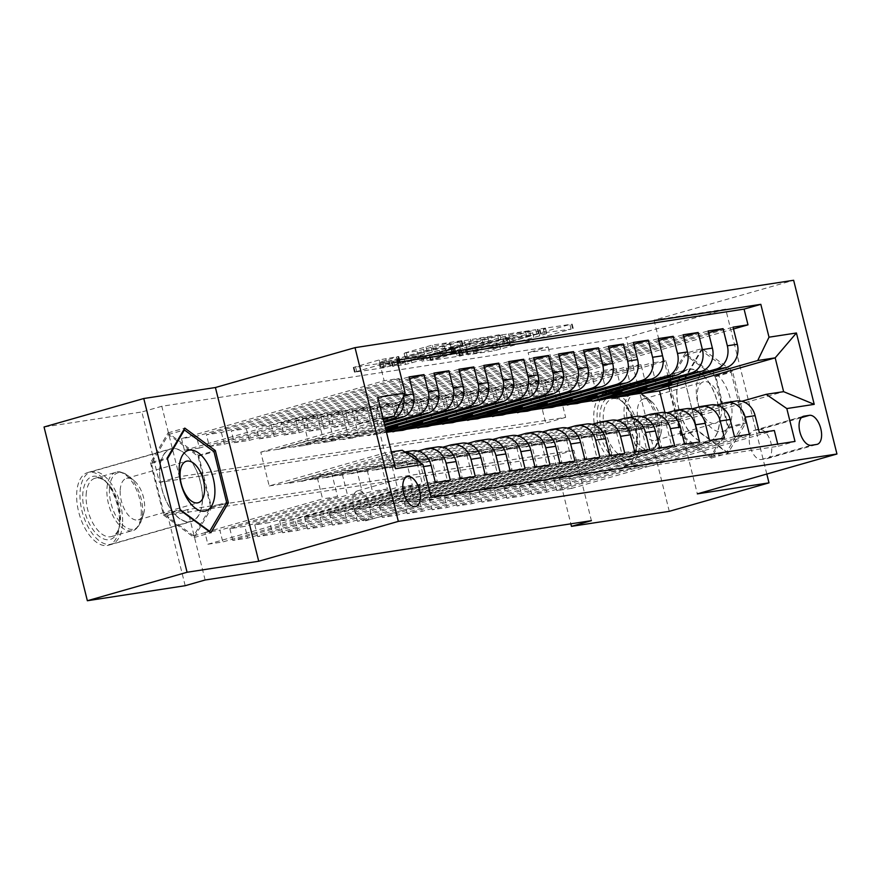 <?xml version="1.0" encoding="UTF-8"?>
<svg xmlns="http://www.w3.org/2000/svg" width="881" height="881" viewBox="0 0 881 881"><rect width="100%" height="100%" fill="white"/><g stroke="black" fill="none" stroke-linecap="round" stroke-linejoin="round"><path stroke-width="0.66" stroke-dasharray="4.41 3.3" d="M540.923 328.767L569.897 324.461L499.428 344.592L467.073 350.076L475.916 347.995A15.219 0.848 -14 0 0 496.278 343.216L502.148 341.531A15.219 0.848 -14 0 0 509.086 339.053A15.219 0.848 -14 0 0 506.85 339.163L504.516 339.163L512.324 337.599A15.219 0.848 -14 0 0 532.686 332.82L538.555 331.135A15.219 0.848 -14 0 0 545.504 328.657A15.219 0.848 -14 0 0 543.258 328.767L540.923 328.767M477.084 352.686A15.219 0.848 -14 0 0 497.446 347.907L503.315 346.233A15.219 0.848 -14 0 0 510.264 343.755A15.219 0.848 -14 0 0 508.018 343.854L505.683 343.854L513.502 342.291A15.219 0.848 -14 0 0 533.853 337.511L539.723 335.837A15.219 0.848 -14 0 0 546.672 333.359A15.219 0.848 -14 0 0 544.425 333.459L540.571 333.998L546.55 332.412L571.064 329.164L494.23 350.781L467.756 354.79L477.084 352.686L475.916 347.995M190.197 521.816A37.806 19.558 74.1 0 0 191.452 521.552A37.806 19.558 74.1 0 0 200.196 481.015A37.806 19.558 74.1 0 0 171.938 448.572A37.806 19.558 74.1 0 0 170.694 448.847A37.806 19.558 74.1 0 0 161.939 489.373A37.806 19.558 74.1 0 0 190.197 521.816M107.24 545.515A37.806 19.558 74.1 0 0 108.484 545.24A37.806 19.558 74.1 0 0 117.239 504.703A37.806 19.558 74.1 0 0 88.97 472.26A37.806 19.558 74.1 0 0 87.726 472.535A37.806 19.558 74.1 0 0 78.971 513.061A37.806 19.558 74.1 0 0 107.24 545.515M365.483 520.825A15.506 8.017 74.1 0 0 366 520.704A15.506 8.017 74.1 0 0 369.591 504.075A15.506 8.017 74.1 0 0 357.994 490.772A15.506 8.017 74.1 0 0 357.477 490.882A15.506 8.017 74.1 0 0 353.887 507.511A15.506 8.017 74.1 0 0 365.483 520.825M689.052 369.128A37.806 19.558 -105.9 0 1 717.321 401.571A37.806 19.558 -105.9 0 1 708.566 442.108A37.806 19.558 -105.9 0 1 707.322 442.372A37.806 19.558 -105.9 0 1 679.053 409.929A37.806 19.558 -105.9 0 1 687.808 369.403A37.806 19.558 -105.9 0 1 689.052 369.128M624.354 466.071A37.806 19.558 74.1 0 0 625.609 465.796A37.806 19.558 74.1 0 0 634.353 425.259A37.806 19.558 74.1 0 0 606.095 392.816A37.806 19.558 74.1 0 0 604.84 393.091A37.806 19.558 74.1 0 0 596.096 433.628A37.806 19.558 74.1 0 0 624.354 466.071M404.698 352.973L432.296 345.088L461.864 340.617L382.861 363.016L353.292 367.476L379.348 359.889L398.763 356.464L384.755 360.615A12.73 0.716 -14 0 0 378.951 362.686A12.73 0.716 -14 0 0 385.382 361.728A12.73 0.716 -14 0 0 397.838 358.611L444.233 345.363A12.73 0.716 -14 0 0 450.037 343.282A12.73 0.716 -14 0 0 443.606 344.251A12.73 0.716 -14 0 0 431.139 347.367L417.054 351.067L404.698 352.973L405.866 357.664L405.172 357.697L433.474 349.779L460.862 346.09L384.028 367.707L354.47 372.178L380.515 364.58L399.93 361.155L385.922 365.318L384.755 360.615M766.8 474.033L725.68 309.132L654.032 320.133L793.638 280.268M725.68 309.132L625.962 337.599L528.148 352.631L545.702 423.056L159.428 482.403L141.863 411.967L44.05 426.999M548.092 346.938L565.646 417.363L179.372 476.709L161.807 406.273L548.092 346.938L528.148 352.631M161.807 406.273L141.863 411.967M502.016 334.89L535.769 329.703L465.3 349.834L429.377 355.792L502.016 334.89L503.183 339.592L539.117 333.624L460.113 356.023L430.545 360.483L503.183 339.592M499.208 334.813L463.979 340.738L392.034 361.606L410.744 358.215L445.687 348.557L454.585 347.268L426.085 356.012L499.208 334.813L500.375 339.504L471.511 343.942L470.333 339.24M207.85 544.238L410.48 486.389L425.424 484.087L222.805 541.947L207.85 544.238L204.921 532.498L219.876 530.208L222.805 541.947M450.345 480.255L247.726 538.115L232.771 540.416L435.401 482.557M475.266 476.434L272.647 534.282L257.692 536.584L460.323 478.724M500.188 472.601L297.569 530.461L282.614 532.752L485.244 474.903M525.109 468.769L322.49 526.629L307.535 528.93L510.165 471.071M550.03 464.948L347.411 522.796L332.456 525.098L535.086 467.238M574.963 461.115L372.333 518.975L357.378 521.266L560.008 463.417M599.884 457.283L397.254 515.143L382.299 517.444L584.929 459.585M624.805 453.462L422.175 511.321L407.22 513.612L609.85 455.752M649.726 449.629L447.096 507.489L432.142 509.78L634.772 451.931M674.648 445.797L472.018 503.657L457.063 505.958L659.693 448.099M699.569 441.976L496.939 499.835L481.984 502.126L684.614 444.266M724.49 438.143L521.86 496.003L506.905 498.294L709.535 440.445M749.412 434.311L546.782 492.171L531.827 494.472L734.457 436.613M733.499 328.976L545.361 382.695L530.406 384.997L733.036 327.137M708.577 332.809L520.44 386.528L505.485 388.818L708.115 330.97M683.656 336.641L495.518 390.36L480.563 392.651L683.193 334.791M658.735 340.462L470.597 394.181L455.642 396.483L658.272 338.623M633.813 344.295L445.676 398.014L430.721 400.304L633.351 342.456M608.892 348.116L420.755 401.835L405.8 404.137L608.43 346.277M583.971 351.948L395.833 405.667L380.878 407.969L583.508 350.109M559.05 355.781L370.912 409.5L355.957 411.79L558.587 353.942M534.128 359.602L345.991 413.321L331.036 415.623L533.666 357.763M509.196 363.435L321.069 417.154L306.114 419.455L508.744 361.595M484.275 367.267L296.148 420.986L281.193 423.276L483.823 365.428M459.353 371.088L271.227 424.807L256.272 427.109L458.902 369.249M434.432 374.921L246.306 428.64L231.351 430.941L433.981 373.081M409.511 378.753L221.384 432.472L206.429 434.762L409.059 376.914M412.231 450.808A19.382 16.552 -98.7 0 0 410.491 451.193L311.566 479.44L341.597 471.368L347.51 495.078L229.842 528.677L244.797 526.375L247.726 538.115M405.161 452.195A19.382 16.552 81.3 0 0 402.254 452.338A19.382 16.552 81.3 0 0 400.514 452.724L301.599 480.971L311.566 479.44M437.152 446.986A19.382 16.552 -98.7 0 0 435.412 447.361L336.487 475.608L366.518 467.536L372.432 491.246L254.763 524.845L269.718 522.554L272.647 534.282M417.836 451.061L326.521 477.139L336.487 475.608M462.073 443.154A19.382 16.552 -98.7 0 0 460.334 443.539L361.408 471.776L391.439 463.703L397.353 487.424L279.684 521.012L294.639 518.722L297.569 530.461M442.758 447.24L351.442 473.306L361.408 471.776M486.995 439.322A19.382 16.552 -98.7 0 0 485.255 439.707L386.33 467.954L416.361 459.882L422.274 483.592L304.606 517.191L319.561 514.889L322.49 526.629M467.679 443.407L376.363 469.485L386.33 467.954M511.916 435.5A19.382 16.552 -98.7 0 0 510.176 435.875L411.251 464.122L441.282 456.05L447.196 479.76L329.527 513.359L344.482 511.068L347.411 522.796M492.6 439.575L401.284 465.653L411.251 464.122M536.837 431.668A19.382 16.552 -98.7 0 0 535.097 432.053L436.172 460.289L466.203 452.217L472.117 475.938L354.459 509.526L369.403 507.236L372.333 518.975M517.521 435.754L426.206 461.82L436.172 460.289M561.759 427.836A19.382 16.552 -98.7 0 0 560.019 428.221L461.093 456.468L491.124 448.396L497.038 472.106L379.381 505.705L394.325 503.403L397.254 515.143M542.443 431.921L451.127 457.999L461.093 456.468M586.68 424.014A19.382 16.552 -98.7 0 0 584.94 424.389L486.015 452.636L516.046 444.564L521.959 468.274L404.302 501.873L419.246 499.582L422.175 511.321M567.364 428.089L476.048 454.167L486.015 452.636M611.601 420.182A19.382 16.552 -98.7 0 0 609.861 420.567L510.936 448.803L540.967 440.731L546.881 464.452L429.223 498.051L444.167 495.75L447.096 507.489M592.285 424.268L500.97 450.334L510.936 448.803M636.523 416.35A19.382 16.552 -98.7 0 0 634.783 416.735L535.857 444.982L565.888 436.91L571.802 460.62L454.144 494.219L469.088 491.917L472.018 503.657M617.207 420.435L525.891 446.513L535.857 444.982M661.444 412.528A19.382 16.552 -98.7 0 0 659.704 412.903L560.779 441.15L590.81 433.078L596.723 456.787L479.066 490.387L494.01 488.096L496.939 499.835M642.128 416.614L550.812 442.68L560.779 441.15M686.365 408.696A19.382 16.552 -98.7 0 0 684.625 409.081L585.7 437.317L615.731 429.245L621.645 452.966L503.987 486.565L518.931 484.264L521.86 496.003M667.049 412.782L575.733 438.859L585.7 437.317M711.286 404.864A19.382 16.552 -98.7 0 0 709.546 405.249L610.621 433.496L640.652 425.424L646.566 449.134L528.908 482.733L543.852 480.431L546.782 492.171M691.97 408.949L600.655 435.027L610.621 433.496M545.361 382.695L548.29 394.435L533.335 396.736L530.406 384.997M520.44 386.528L523.369 398.267L508.414 400.558L505.485 388.818M495.518 390.36L498.448 402.088L483.493 404.39L480.563 392.651M470.597 394.181L473.526 405.921L458.572 408.222L455.642 396.483M445.676 398.014L448.605 409.753L433.65 412.044L430.721 400.304M420.755 401.835L423.684 413.574L408.729 415.876L405.8 404.137M395.833 405.667L398.763 417.407L383.808 419.708L380.878 407.969M370.912 409.5L373.841 421.239L358.886 423.53L355.957 411.79M345.991 413.321L348.92 425.06L333.965 427.362L331.036 415.623M321.069 417.154L323.999 428.893L309.044 431.194L306.114 419.455M296.148 420.986L299.077 432.725L284.123 435.016L281.193 423.276M271.227 424.807L274.156 436.547L259.201 438.848L256.272 427.109M246.306 428.64L249.235 440.379L234.28 442.68L231.351 430.941M221.384 432.472L224.314 444.211L209.359 446.502L206.429 434.762M199.392 448.033L184.437 450.334L181.508 438.595L196.463 436.293L199.392 448.033L317.061 414.433L322.964 438.154L293.175 447.163L383.731 421.305M205.13 580.006L187.565 509.57L573.85 450.235L591.404 520.66M571.703 488.349L556.748 490.64L553.83 478.901L568.774 476.61L571.703 488.349L774.333 430.49M531.827 494.472L528.908 482.733M506.905 498.294L503.987 486.565M481.984 502.126L479.066 490.387M457.063 505.958L454.144 494.219M432.142 509.78L429.223 498.051M407.22 513.612L404.302 501.873M382.299 517.444L379.381 505.705M357.378 521.266L354.459 509.526M332.456 525.098L329.527 513.359M307.535 528.93L304.606 517.191M282.614 532.752L279.684 521.012M257.692 536.584L254.763 524.845M232.771 540.416L229.842 528.677M224.314 444.211L341.982 410.612L347.885 434.322L317.975 442.868L303.141 445.632L384.039 422.528M303.141 445.632L293.175 447.163M249.235 440.379L366.903 406.78L372.806 430.49L342.896 439.035L328.062 441.799L384.799 425.6M328.062 441.799L318.096 443.33L384.501 424.367M385.911 430.038L367.817 435.203L352.863 437.505L385.57 428.673M352.984 437.967L343.017 439.509L385.261 427.439M386.484 432.34L377.784 433.672L386.33 431.734M377.905 434.146L367.939 435.677L386.021 430.512M716.892 405.128L625.576 431.194L635.664 430.137L665.573 421.592L671.487 445.301L553.83 478.901M736.208 401.042A19.382 16.552 -98.7 0 0 734.468 401.417L635.542 429.664M397.496 362.355L380.218 365.009L384.138 380.735L181.508 438.595M403.553 396.417A19.382 16.552 81.3 0 0 403.366 395.58L399.093 378.445L384.138 380.735M419.213 461.886A19.382 16.552 81.3 0 1 421.151 466.952L425.424 484.087M410.48 486.389L414.4 502.115L778.253 446.215L777.714 444.09M293.054 446.689L260.776 452.14L269.201 485.949L384.876 452.911L391.362 451.92M402.32 450.235L286.644 483.262L316.675 475.189L322.589 498.899L204.921 532.498M269.201 485.949L286.644 483.262M741.813 401.296L650.497 427.373L667.941 424.686L783.616 391.66M669.285 511.332L625.962 337.599M185.186 585.7L167.621 515.275L553.907 455.929L570.833 523.821M667.941 424.686L664.88 412.418M260.776 452.14L376.44 419.114L384.876 452.911L395.547 468.67M278.22 449.453L383.268 419.466M382.938 418.112L376.44 419.114L377.751 397.298M301.599 480.971L286.765 483.735M326.521 477.139L311.687 479.903M351.442 473.306L336.608 476.081M376.363 469.485L361.529 472.249M401.284 465.653L386.451 468.417M426.206 461.82L411.372 464.595M451.127 457.999L436.293 460.763M476.048 454.167L461.215 456.931M500.97 450.334L486.136 453.109M525.891 446.513L511.057 449.277M550.812 442.68L535.978 445.445M575.733 438.859L560.9 441.623M600.655 435.027L585.821 437.791M625.576 431.194L610.742 433.959M650.497 427.373L635.664 430.137M630.818 394.798L627.118 395.855M605.897 398.63L602.197 399.688M580.975 402.463L577.275 403.52M556.054 406.284L552.354 407.341M531.122 410.117L527.433 411.174M506.201 413.949L502.511 415.006M481.279 417.77L477.59 418.827M456.358 421.603L452.669 422.66M431.437 425.435L427.748 426.492M406.515 429.256L402.826 430.313M565.646 417.363L545.702 423.056M179.372 476.709L159.428 482.403M573.85 450.235L553.907 455.929M187.565 509.57L167.621 515.275M650.619 427.836L680.528 419.301L686.442 443.011L671.487 445.301M680.528 419.301L665.573 421.592M778.253 446.215L795.003 441.436M686.442 443.011L568.774 476.61M556.748 490.64L759.378 432.78M548.29 394.435L665.959 360.836L671.52 383.18M533.335 396.736L651.004 363.137L656.918 386.847L626.997 395.393M660.728 386.263L656.918 386.847M665.959 360.836L651.004 363.137M399.093 378.445L196.463 436.293M625.697 431.668L655.607 423.122L640.652 425.424M655.607 423.122L661.521 446.832L646.566 449.134M661.521 446.832L543.852 480.431M508.414 400.558L626.083 366.959L631.996 390.679L602.075 399.214M523.369 398.267L641.038 364.668L646.599 387.001M635.807 390.085L631.996 390.679M641.038 364.668L626.083 366.959M610.885 393.917L577.154 403.046M498.448 402.088L616.116 368.5L601.161 370.791L607.075 394.501M616.116 368.5L621.678 390.834M483.493 404.39L601.161 370.791M600.776 435.5L630.686 426.955L636.6 450.665L518.931 484.264M636.6 450.665L621.645 452.966M630.686 426.955L615.731 429.245M585.964 397.749L552.233 406.879M473.526 405.921L591.195 372.322L576.24 374.623L582.154 398.333M591.195 372.322L596.756 394.666M458.572 408.222L576.24 374.623M575.855 439.322L605.765 430.787L611.678 454.497L494.01 488.096M611.678 454.497L596.723 456.787M605.765 430.787L590.81 433.078M561.043 401.571L527.312 410.7M448.605 409.753L566.274 376.154L551.319 378.445L557.233 402.165M566.274 376.154L571.835 398.487M433.65 412.044L551.319 378.445M550.933 443.154L580.843 434.608L586.757 458.318L469.088 491.917M586.757 458.318L571.802 460.62M580.843 434.608L565.888 436.91M536.122 405.403L502.39 414.533M423.684 413.574L541.352 379.975L526.398 382.277L532.311 405.987M541.352 379.975L546.914 402.32M408.729 415.876L526.398 382.277M526.012 446.975L555.922 438.441L561.836 462.151L444.167 495.75M561.836 462.151L546.881 464.452M555.922 438.441L540.967 440.731M511.2 409.236L477.469 418.365M398.763 417.407L516.431 383.808L501.476 386.109L507.39 409.819M516.431 383.808L521.993 406.152M383.808 419.708L501.476 386.109M501.091 450.808L531.001 442.262L536.914 465.983L419.246 499.582M536.914 465.983L521.959 468.274M531.001 442.262L516.046 444.564M486.279 413.057L452.548 422.186M373.841 421.239L491.51 387.64L476.555 389.931L482.469 413.652M491.51 387.64L497.071 409.973M358.886 423.53L476.555 389.931M476.169 454.64L506.079 446.094L511.993 469.804L394.325 503.403M511.993 469.804L497.038 472.106M506.079 446.094L491.124 448.396M461.358 416.889L427.626 426.019M348.92 425.06L466.589 391.461L451.634 393.763L457.547 417.473M466.589 391.461L472.15 413.806M333.965 427.362L451.634 393.763M451.248 458.461L481.158 449.927L487.072 473.637L369.403 507.236M487.072 473.637L472.117 475.938M481.158 449.927L466.203 452.217M436.436 420.722L402.705 429.851M323.999 428.893L441.667 395.294L426.712 397.595L432.626 421.305M441.667 395.294L447.229 417.638M309.044 431.194L426.712 397.595M426.327 462.294L456.237 453.748L462.151 477.469L344.482 511.068M462.151 477.469L447.196 479.76M456.237 453.748L441.282 456.05M411.515 424.543L377.784 433.672M299.077 432.725L416.746 399.126L401.791 401.417L407.705 425.138M416.746 399.126L422.307 421.459M284.123 435.016L401.791 401.417M401.406 466.126L431.316 457.58L437.229 481.29L319.561 514.889M437.229 481.29L422.274 483.592M431.316 457.58L416.361 459.882M386.594 428.375L352.863 437.505M274.156 436.547L391.825 402.947L376.87 405.249L382.783 428.959M391.825 402.947L397.386 425.292M259.201 438.848L376.87 405.249M376.484 469.947L406.394 461.413L412.308 485.123L294.639 518.722M412.308 485.123L397.353 487.424M406.394 461.413L391.439 463.703M372.806 430.49L357.862 432.791L327.941 441.337M366.903 406.78L351.948 409.081L357.862 432.791M234.28 442.68L351.948 409.081M351.563 473.78L381.473 465.234L387.387 488.955L269.718 522.554M387.387 488.955L372.432 491.246M381.473 465.234L366.518 467.536M347.885 434.322L332.941 436.624L303.02 445.158M341.982 410.612L327.027 412.903L332.941 436.624M209.359 446.502L327.027 412.903M326.642 477.612L356.552 469.066L362.465 492.776L244.797 526.375M362.465 492.776L347.51 495.078M356.552 469.066L341.597 471.368M322.964 438.154L308.02 440.445L278.099 448.991M317.061 414.433L302.106 416.735L308.02 440.445M380.218 365.009L396.968 360.219M184.437 450.334L302.106 416.735M301.72 481.433L331.63 472.899L337.544 496.609L219.876 530.208M414.4 502.115L431.15 497.336M337.544 496.609L322.589 498.899M331.63 472.899L316.675 475.189M766.855 458.671A15.021 7.775 74.1 0 0 767.351 458.56A15.021 7.775 74.1 0 0 770.831 442.46A15.021 7.775 74.1 0 0 759.598 429.565L754.114 430.402A15.021 7.775 74.1 0 0 753.618 430.512A15.021 7.775 74.1 0 0 750.138 446.623A15.021 7.775 74.1 0 0 761.371 459.519L766.855 458.671L816.709 444.431M654.032 320.133L697.345 493.867M701.893 348.645L684.372 378.5L697.411 430.82L727.981 453.286L745.513 423.431L732.463 371.11L701.893 348.645L685.143 353.435L667.622 383.29L680.661 435.61L711.231 458.076L728.763 428.221L715.713 375.901L685.143 353.435M715.713 375.901L732.463 371.11M728.763 428.221L745.513 423.431M711.231 458.076L727.981 453.286M680.661 435.61L697.411 430.82M667.622 383.29L684.372 378.5M150.497 462.734L163.547 515.055L194.117 537.52L211.638 507.665L198.599 455.345L168.029 432.879L150.497 462.734L167.247 457.944M163.547 515.055L180.297 510.264M168.029 432.879L184.779 428.089M198.599 455.345L213.246 451.16M211.638 507.665L225.965 503.569M194.117 537.52L210.867 532.73M529.074 330.948L466.181 349.129L458.186 350.715A15.219 0.848 -14 0 1 455.94 350.825A15.219 0.848 -14 0 1 462.877 348.347L505.165 336.267A15.219 0.848 -14 0 1 525.528 331.487L529.074 330.948L530.725 335.617L529.217 336.157L528.038 331.465M530.241 335.639L526.695 336.19A15.219 0.848 -14 0 0 506.333 340.969L464.056 353.039A15.219 0.848 -14 0 0 457.107 355.517A15.219 0.848 -14 0 0 459.353 355.417L467.348 353.821L529.217 336.157M500.375 339.504L427.263 360.703L455.763 351.96L446.865 353.248L405.557 364.404L393.201 366.298L394.677 365.56L471.511 343.942M468.989 341.586A12.73 0.716 -14 0 1 481.444 338.469A12.73 0.716 -14 0 1 487.876 337.5A12.73 0.716 -14 0 1 482.072 339.57L465.73 344.24L450.466 347.026L468.989 341.586L470.157 346.277A12.73 0.716 -14 0 1 482.612 343.161A12.73 0.716 -14 0 1 489.054 342.191A12.73 0.716 -14 0 1 483.251 344.262L482.072 339.57M470.157 346.277L451.645 351.717L460.543 350.429L483.251 344.262M385.922 365.318A12.73 0.716 -14 0 0 380.118 367.388A12.73 0.716 -14 0 0 386.55 366.419A12.73 0.716 -14 0 0 399.005 363.302L445.401 350.054A12.73 0.716 -14 0 0 451.204 347.984A12.73 0.716 -14 0 0 444.773 348.953A12.73 0.716 -14 0 0 432.318 352.07L418.222 355.77L405.866 357.664M626.314 460.223A32.718 16.926 74.1 0 0 635.399 450.786A32.718 16.926 74.1 0 0 621.094 400.657A32.718 16.926 74.1 0 0 610.511 396.835A32.718 16.926 74.1 0 0 601.591 431.117A32.718 16.926 74.1 0 0 626.314 460.223M613.088 398.619A30.295 15.671 -105.9 0 1 622.889 402.154A30.295 15.671 -105.9 0 1 636.137 448.572A30.295 15.671 -105.9 0 1 628.726 457.085A30.295 15.671 -105.9 0 1 627.724 457.305A30.295 15.671 -105.9 0 1 605.082 431.316A30.295 15.671 -105.9 0 1 612.097 398.84A30.295 15.671 -105.9 0 1 613.088 398.619M721.748 431.723A31.507 16.299 74.1 0 0 730.338 398.708A31.507 16.299 74.1 0 0 706.529 370.681A31.507 16.299 74.1 0 0 697.939 403.685A31.507 16.299 74.1 0 0 721.748 431.723M714.634 423.442A21.562 11.156 74.1 0 0 715.339 423.287A21.562 11.156 74.1 0 0 720.339 400.161A21.562 11.156 74.1 0 0 704.216 381.649A21.562 11.156 74.1 0 0 703.501 381.803A21.562 11.156 74.1 0 0 698.512 404.93A21.562 11.156 74.1 0 0 714.634 423.442M644.319 398.752A21.562 11.156 -105.9 0 1 651.29 401.273A21.562 11.156 -105.9 0 1 660.728 434.322A21.562 11.156 -105.9 0 1 655.453 440.39A21.562 11.156 -105.9 0 1 654.737 440.544A21.562 11.156 -105.9 0 1 638.615 422.032A21.562 11.156 -105.9 0 1 643.604 398.906A21.562 11.156 -105.9 0 1 644.319 398.752M627.492 464.926A37.564 19.426 -105.9 0 1 599.41 432.681A37.564 19.426 -105.9 0 1 608.099 392.408A37.564 19.426 -105.9 0 1 609.344 392.144A37.564 19.426 -105.9 0 1 637.426 424.378A37.564 19.426 -105.9 0 1 628.726 464.65A37.564 19.426 -105.9 0 1 627.492 464.926M707.256 442.141A37.564 19.426 -105.9 0 1 679.185 409.907A37.564 19.426 -105.9 0 1 687.874 369.635A37.564 19.426 -105.9 0 1 689.118 369.359A37.564 19.426 -105.9 0 1 717.2 401.604A37.564 19.426 -105.9 0 1 708.5 441.877A37.564 19.426 -105.9 0 1 707.256 442.141M668.569 383.984L685.55 355.065L715.174 376.826L727.805 427.516L710.824 456.446L681.211 434.685L668.569 383.984L684.526 379.436L701.507 350.506L731.12 372.267L743.762 422.968L726.781 451.887L697.157 430.126L684.526 379.436M685.55 355.065L701.507 350.506M715.174 376.826L731.12 372.267M727.805 427.516L743.762 422.968M710.824 456.446L726.781 451.887M681.211 434.685L697.157 430.126M119.816 521.585A32.718 16.926 74.1 0 0 103.969 480.101A32.718 16.926 74.1 0 0 82.781 494.362A32.718 16.926 74.1 0 0 96.679 534.062A32.718 16.926 74.1 0 0 118.285 530.23A32.718 16.926 74.1 0 0 119.816 521.585M86.14 494.803A30.295 15.671 -105.9 0 1 94.972 478.273A30.295 15.671 -105.9 0 1 105.764 481.599A30.295 15.671 -105.9 0 1 120.444 520.01A30.295 15.671 -105.9 0 1 119.023 528.016A30.295 15.671 -105.9 0 1 111.612 536.529A30.295 15.671 -105.9 0 1 93.926 524.933A30.295 15.671 -105.9 0 1 86.14 494.803M120.201 490.122A21.562 11.156 -105.9 0 1 126.49 478.35A21.562 11.156 -105.9 0 1 134.176 480.718A21.562 11.156 -105.9 0 1 144.616 508.062A21.562 11.156 -105.9 0 1 143.614 513.766A21.562 11.156 -105.9 0 1 138.328 519.834A21.562 11.156 -105.9 0 1 125.741 511.575A21.562 11.156 -105.9 0 1 120.201 490.122M122.558 523.6A37.564 19.426 -105.9 0 1 111.612 544.095A37.564 19.426 -105.9 0 1 89.686 529.712A37.564 19.426 -105.9 0 1 80.039 492.347A37.564 19.426 -105.9 0 1 90.985 471.853A37.564 19.426 -105.9 0 1 112.911 486.246A37.564 19.426 -105.9 0 1 122.558 523.6M202.333 500.815A37.564 19.426 -105.9 0 1 191.386 521.31A37.564 19.426 -105.9 0 1 169.46 506.927A37.564 19.426 -105.9 0 1 159.802 469.573A37.564 19.426 -105.9 0 1 170.76 449.079A37.564 19.426 -105.9 0 1 192.686 463.461A37.564 19.426 -105.9 0 1 202.333 500.815M164.086 514.119L151.444 463.428L168.425 434.498L198.049 456.27L210.691 506.96L193.71 535.89L164.086 514.119L180.043 509.57L167.456 458.781M151.444 463.428L167.401 458.869M168.425 434.498L183.545 430.181M198.049 456.27L214.006 451.711M210.691 506.96L226.648 502.412M193.71 535.89L209.16 531.474M546.55 332.412L545.372 327.721M473.725 353.204L472.557 348.513M510.132 342.808L508.965 338.117M400.514 452.724L410.491 451.193M425.435 448.892L435.412 447.361M450.356 445.07L460.334 443.539M475.277 441.238L485.255 439.707M500.199 437.405L510.176 435.875M525.12 433.584L535.097 432.053M550.041 429.752L560.019 428.221M574.963 425.919L584.94 424.389M599.895 422.098L609.861 420.567M624.816 418.266L634.783 416.735M649.738 414.433L659.704 412.903M674.659 410.612L684.625 409.081M699.58 406.78L709.546 405.249M724.501 402.947L734.468 401.417M403.366 395.58L404.005 395.481M421.151 466.952L423.486 466.589M759.598 429.565L801.38 417.627M761.371 459.519L811.225 445.279M754.114 430.402L802.998 416.449M544.425 333.459L543.258 328.767M539.723 335.837L538.555 331.135M533.853 337.511L532.686 332.82M513.502 342.291L512.324 337.599M504.659 344.372L503.48 339.681M508.018 343.854L506.85 339.163M503.315 346.233L502.148 341.531M497.446 347.907L496.278 343.216M468.24 354.768L467.073 350.076M494.23 350.781L493.063 346.079M500.595 349.283L499.428 344.592M571.064 329.164L569.897 324.461M572.54 328.415L571.362 323.723M541.066 333.976L539.899 329.285M432.714 359.712L431.547 355.021M431.25 360.45L430.071 355.759M460.113 356.023L458.935 351.321M466.467 354.525L465.3 349.834M536.947 334.406L535.769 329.703M538.412 333.657L537.245 328.965M509.548 338.095L508.381 333.403M467.348 353.821L466.181 349.129M462.899 354.867L461.732 350.175M459.353 355.417L458.186 350.715M464.056 353.039L462.877 348.347M506.333 340.969L505.165 336.267M526.695 336.19L525.528 331.487M465.146 345.429L463.979 340.738M394.677 365.56L393.499 360.858M393.201 366.298L392.034 361.606M405.557 364.404L404.39 359.701M411.923 362.906L410.744 358.215M440.5 354.746L439.333 350.054M446.865 353.248L445.687 348.557M455.059 351.993L453.891 347.301M453.583 352.73L452.416 348.039M423.838 361.232L422.66 356.541M427.263 360.703L426.085 356.012M498.899 340.242L497.732 335.551M466.897 348.931L465.73 344.24M460.543 350.429L459.364 345.737M452.338 351.684L451.171 346.993M453.814 350.946L452.647 346.244M418.222 355.77L417.054 351.067M424.587 354.272L423.409 349.581M432.318 352.07L431.139 347.367M445.401 350.054L444.233 345.363M399.005 363.302L397.838 358.611M397.76 361.926L396.593 357.234M399.236 361.188L398.058 356.497M386.88 363.082L385.713 358.391M380.515 364.58L379.348 359.889M356.64 371.397L355.461 366.705M355.164 372.145L353.997 367.443M384.028 367.707L382.861 363.016M390.393 366.21L389.226 361.518M460.862 346.09L459.695 341.399M462.338 345.352L461.159 340.65M433.474 349.779L432.296 345.088M427.109 351.277L425.941 346.585M407.341 356.926L406.163 352.224M648.504 451.38A30.295 15.671 74.1 0 0 649.506 451.16A30.295 15.671 74.1 0 0 656.521 418.684A30.295 15.671 74.1 0 0 633.868 392.684A30.295 15.671 74.1 0 0 632.877 392.904A30.295 15.671 74.1 0 0 625.862 425.38A30.295 15.671 74.1 0 0 648.504 451.38M636.093 393.08A29.293 15.153 -105.9 0 1 645.564 396.505A29.293 15.153 -105.9 0 1 658.382 441.392A29.293 15.153 -105.9 0 1 650.244 449.85A29.293 15.153 -105.9 0 1 628.098 423.783A29.293 15.153 -105.9 0 1 636.093 393.08M141.224 514.075A30.295 15.671 74.1 0 0 133.438 483.944A30.295 15.671 74.1 0 0 115.752 472.348A30.295 15.671 74.1 0 0 106.92 488.867A30.295 15.671 74.1 0 0 114.706 518.997A30.295 15.671 74.1 0 0 132.392 530.604A30.295 15.671 74.1 0 0 141.224 514.075M109.464 488.724A29.293 15.153 -105.9 0 1 128.439 475.949A29.293 15.153 -105.9 0 1 142.634 513.094A29.293 15.153 -105.9 0 1 141.257 520.836A29.293 15.153 -105.9 0 1 121.908 524.272A29.293 15.153 -105.9 0 1 109.464 488.724M108.484 545.24L191.452 521.552M366 520.704L415.854 506.476M625.609 465.796L708.566 442.108M604.84 393.091L687.808 369.403M402.254 452.338L404.808 451.953M767.351 458.56L817.205 444.332M753.618 430.512L803.472 416.273M357.477 490.882L407.341 476.643M87.726 472.535L170.694 448.847M546.672 333.359L545.504 328.657M504.163 344.394L502.996 339.703M510.264 343.755L509.086 339.053M467.756 354.79L466.578 350.098M573.234 328.382L572.066 323.69M540.571 333.998L539.403 329.307M430.545 360.483L429.377 355.792M539.117 333.624L537.939 328.932M530.725 335.617L529.558 330.926M457.107 355.517L455.94 350.825M392.508 366.331L391.329 361.639M455.763 351.96L454.585 347.268M422.318 361.772L421.14 357.08M489.054 342.191L487.876 337.5M451.645 351.717L450.466 347.026M501.08 339.471L499.901 334.78M451.204 347.984L450.037 343.282M380.118 367.388L378.951 362.686M399.93 361.155L398.763 356.464M354.47 372.178L353.292 367.476M463.032 345.319L461.864 340.617M405.172 357.697L403.994 353.006M622.889 402.154L621.094 400.657M636.137 448.572L635.399 450.786M655.453 440.39L715.339 423.287M628.726 457.085L649.506 451.16C652.38 451.16 655.332 447.911 658.382 441.392L660.728 434.322M612.097 398.84L634.177 392.618C636.765 391.704 640.553 393.003 645.564 396.505L651.29 401.273M608.099 392.408L687.874 369.635M628.726 464.65L708.5 441.877M643.604 398.906L703.501 381.803M105.764 481.599L103.969 480.101M126.49 478.35L186.387 461.248M94.972 478.273L115.752 472.348C118.186 470.817 122.415 472.018 128.439 475.949L134.176 480.718M111.612 544.095L191.386 521.31M90.985 471.853L170.76 449.079M143.614 513.766L141.257 520.836C138.218 527.356 135.256 530.604 132.392 530.604L111.612 536.529M138.328 519.834L198.225 502.732M119.023 528.016L118.285 530.23"/><path stroke-width="1.32" d="M415.347 506.586A15.506 8.017 74.1 0 0 415.854 506.476A15.506 8.017 74.1 0 0 419.444 489.847A15.506 8.017 74.1 0 0 407.848 476.533A15.506 8.017 74.1 0 0 407.341 476.643A15.506 8.017 74.1 0 0 403.751 493.272A15.506 8.017 74.1 0 0 415.347 506.586M143.768 398.52L187.08 572.254L258.728 561.252L215.416 387.519L143.768 398.52L44.05 426.999L87.362 600.732L185.186 585.7L205.13 580.006L591.404 520.66L571.461 526.353L669.285 511.332L768.992 482.854L766.8 474.033M215.416 387.519L355.021 347.654L793.638 280.268L836.95 454.001L398.333 521.387L355.021 347.654M423.486 466.589L431.128 465.421L435.401 482.557L450.345 480.255L446.072 463.12L456.05 461.589A19.382 16.552 -98.7 0 0 437.152 446.986L427.175 448.517A19.382 16.552 81.3 0 1 446.072 463.12M456.05 461.589L460.323 478.724L475.266 476.434L470.994 459.287L480.971 457.757A19.382 16.552 -98.7 0 0 462.073 443.154L452.096 444.685A19.382 16.552 81.3 0 1 470.994 459.287M480.971 457.757L485.244 474.903L500.188 472.601L495.915 455.466L505.892 453.935A19.382 16.552 -98.7 0 0 486.995 439.322L477.017 440.852A19.382 16.552 81.3 0 1 495.915 455.466M505.892 453.935L510.165 471.071L525.109 468.769L520.836 451.634L530.814 450.103A19.382 16.552 -98.7 0 0 511.916 435.5L501.939 437.031A19.382 16.552 81.3 0 1 520.836 451.634M530.814 450.103L535.086 467.238L550.03 464.948L545.757 447.801L555.735 446.271A19.382 16.552 -98.7 0 0 536.837 431.668L526.86 433.199A19.382 16.552 81.3 0 1 545.757 447.801M555.735 446.271L560.008 463.417L574.963 461.115L570.679 443.98L580.656 442.449A19.382 16.552 -98.7 0 0 561.759 427.836L551.781 429.366A19.382 16.552 81.3 0 1 570.679 443.98M580.656 442.449L584.929 459.585L599.884 457.283L595.6 440.148L605.577 438.617A19.382 16.552 -98.7 0 0 586.68 424.014L576.703 425.545A19.382 16.552 81.3 0 1 595.6 440.148M605.577 438.617L609.85 455.752L624.805 453.462L620.532 436.315L630.499 434.785A19.382 16.552 -98.7 0 0 611.601 420.182L601.624 421.713A19.382 16.552 81.3 0 1 620.532 436.315M630.499 434.785L634.772 451.931L649.726 449.629L645.454 432.494L655.42 430.963A19.382 16.552 -98.7 0 0 636.523 416.35L626.545 417.88A19.382 16.552 81.3 0 1 645.454 432.494M655.42 430.963L659.693 448.099L674.648 445.797L670.375 428.662L680.341 427.131A19.382 16.552 -98.7 0 0 661.444 412.528L651.466 414.059A19.382 16.552 81.3 0 1 670.375 428.662M680.341 427.131L684.614 444.266L699.569 441.976L695.296 424.829L705.263 423.298A19.382 16.552 -98.7 0 0 686.365 408.696L676.388 410.227A19.382 16.552 81.3 0 1 695.296 424.829M705.263 423.298L709.535 440.445L724.49 438.143L720.218 421.008L730.184 419.477A19.382 16.552 -98.7 0 0 711.286 404.864L701.309 406.394A19.382 16.552 81.3 0 1 720.218 421.008M730.184 419.477L734.457 436.613L749.412 434.311L745.139 417.176A19.382 16.552 -98.7 0 0 726.23 402.573A19.382 16.552 -98.7 0 0 724.501 402.947L716.892 405.128M646.599 387.001L646.951 388.378L617.03 396.924L627.118 395.855L726.032 367.608A19.382 16.552 -98.7 0 0 737.309 344.273L733.036 327.137L747.991 324.836L733.499 328.976M617.152 397.386L716.066 369.139A19.382 16.552 -98.7 0 0 727.343 345.804L723.07 328.668L708.577 332.809M723.07 328.668L708.115 330.97L712.388 348.105A19.382 16.552 -98.7 0 1 701.111 371.441L602.197 399.688L592.23 401.218L691.145 372.971L701.111 371.441M596.756 394.666L597.109 396.032L567.188 404.577L577.275 403.52L676.19 375.273A19.382 16.552 -98.7 0 0 687.466 351.937L683.193 334.791L698.148 332.5L683.656 336.641M571.835 398.487L572.187 399.864L542.267 408.41L552.354 407.341L651.268 379.094A19.382 16.552 -98.7 0 0 662.545 355.759L658.272 338.623L673.227 336.322L658.735 340.462M546.914 402.32L547.266 403.696L517.345 412.231L527.433 411.174L626.347 382.927A19.382 16.552 -98.7 0 0 637.624 359.591L633.351 342.456L648.306 340.154L633.813 344.295M521.993 406.152L522.345 407.518L492.424 416.063L502.511 415.006L601.426 386.759A19.382 16.552 -98.7 0 0 612.702 363.424L608.43 346.277L623.385 343.986L608.892 348.116M497.071 409.973L497.424 411.35L467.503 419.896L477.59 418.827L576.504 390.58A19.382 16.552 -98.7 0 0 587.781 367.245L583.508 350.109L598.463 347.808L583.971 351.948M472.15 413.806L472.502 415.182L442.581 423.717L452.669 422.66L551.583 394.413A19.382 16.552 -98.7 0 0 562.86 371.077L558.587 353.942L573.542 351.64L559.05 355.781M447.229 417.638L447.57 419.004L417.66 427.549L427.748 426.492L526.662 398.245A19.382 16.552 -98.7 0 0 537.939 374.91L533.666 357.763L548.621 355.472L534.128 359.602M422.307 421.459L422.649 422.836L392.739 431.382L402.826 430.313L501.741 402.066A19.382 16.552 -98.7 0 0 513.017 378.731L508.744 361.595L523.699 359.294L509.196 363.435M386.33 431.734L476.819 405.899A19.382 16.552 -98.7 0 0 488.096 382.563L483.823 365.428L498.778 363.126L484.275 367.267M385.57 428.673L451.898 409.731A19.382 16.552 -98.7 0 0 463.175 386.385L458.902 369.249L473.857 366.959L459.353 371.088M384.799 425.6L426.977 413.552A19.382 16.552 -98.7 0 0 438.253 390.217L433.981 373.081L448.936 370.78L434.432 374.921M384.039 422.528L402.055 417.385A19.382 16.552 -98.7 0 0 413.332 394.049L409.059 376.914L424.014 374.612L409.511 378.753M427.175 448.517A19.382 16.552 81.3 0 0 425.435 448.892L417.836 451.061M452.096 444.685A19.382 16.552 81.3 0 0 450.356 445.07L442.758 447.24M477.017 440.852A19.382 16.552 81.3 0 0 475.277 441.238L467.679 443.407M501.939 437.031A19.382 16.552 81.3 0 0 500.199 437.405L492.6 439.575M526.86 433.199A19.382 16.552 81.3 0 0 525.12 433.584L517.521 435.754M551.781 429.366A19.382 16.552 81.3 0 0 550.041 429.752L542.443 431.921M576.703 425.545A19.382 16.552 81.3 0 0 574.963 425.919L567.364 428.089M601.624 421.713A19.382 16.552 81.3 0 0 599.895 422.098L592.285 424.268M626.545 417.88A19.382 16.552 81.3 0 0 624.816 418.266L617.207 420.435M651.466 414.059A19.382 16.552 81.3 0 0 649.738 414.433L642.128 416.614M676.388 410.227A19.382 16.552 81.3 0 0 674.659 410.612L667.049 412.782M701.309 406.394A19.382 16.552 81.3 0 0 699.58 406.78L691.97 408.949M809.452 415.325L803.968 416.162A15.021 7.775 74.1 0 0 803.472 416.273A15.021 7.775 74.1 0 0 799.992 432.384A15.021 7.775 74.1 0 0 811.225 445.279L816.709 444.431A15.021 7.775 74.1 0 0 817.205 444.332A15.021 7.775 74.1 0 0 820.685 428.221A15.021 7.775 74.1 0 0 809.452 415.325L801.38 417.627M391.362 451.92L402.32 450.235L422.957 464.463L431.15 497.336L795.003 441.436L786.81 408.564L766.173 394.336L741.813 401.296M422.957 464.463L395.547 468.67L377.751 397.298L405.161 393.091L396.968 360.219L760.821 304.33L769.014 337.192L796.424 332.985L814.22 404.357L786.81 408.564M383.731 421.305L392.089 418.916L402.055 417.385M384.501 424.367L417.01 415.083L426.977 413.552M385.261 427.439L441.932 411.262L451.898 409.731M386.021 430.512L466.853 407.429L476.819 405.899M392.86 431.844L491.774 403.597L501.741 402.066M417.781 428.023L516.695 399.776L526.662 398.245M442.703 424.19L541.617 395.943L551.583 394.413M467.624 420.358L566.538 392.111L576.504 390.58M492.545 416.537L591.459 388.29L601.426 386.759M517.466 412.704L616.381 384.457L626.347 382.927M542.388 408.872L641.302 380.625L651.268 379.094M567.309 405.051L666.223 376.804L676.19 375.273M747.991 324.836L744.071 309.11L397.496 362.355M424.014 374.612L428.287 391.748A19.382 16.552 81.3 0 1 417.01 415.083M448.936 370.78L453.208 387.926A19.382 16.552 81.3 0 1 441.932 411.262M473.857 366.959L478.13 384.094A19.382 16.552 81.3 0 1 466.853 407.429M498.778 363.126L503.051 380.262A19.382 16.552 81.3 0 1 491.774 403.597M523.699 359.294L527.972 376.44A19.382 16.552 81.3 0 1 516.695 399.776M548.621 355.472L552.894 372.608A19.382 16.552 81.3 0 1 541.617 395.943M573.542 351.64L577.815 368.776A19.382 16.552 81.3 0 1 566.538 392.111M598.463 347.808L602.736 364.954A19.382 16.552 81.3 0 1 591.459 388.29M623.385 343.986L627.657 361.122A19.382 16.552 81.3 0 1 616.381 384.457M648.306 340.154L652.579 357.29A19.382 16.552 81.3 0 1 641.302 380.625M673.227 336.322L677.5 353.468A19.382 16.552 81.3 0 1 666.223 376.804M698.148 332.5L702.421 349.636A19.382 16.552 81.3 0 1 691.145 372.971M777.714 444.09L774.333 430.49L759.378 432.78L755.105 415.645A19.382 16.552 -98.7 0 0 736.208 401.042L726.23 402.573M766.173 394.336L783.616 391.66L775.181 357.851L757.737 360.527L769.014 337.192M664.88 412.418L659.517 390.878L775.181 357.851L796.424 332.985M659.517 390.878L642.073 393.565L757.737 360.527M187.08 572.254L87.362 600.732M258.728 561.252L398.333 521.387M836.95 454.001L697.345 493.867L768.992 482.854M570.833 523.821L571.461 526.353M383.268 419.466L393.884 416.427L382.938 418.112M671.52 383.18L671.873 384.545L642.073 393.565M641.952 393.091L630.818 394.798M617.03 396.924L605.897 398.63M621.678 390.834L622.03 392.21L592.23 401.218M592.109 400.745L580.975 402.463M567.188 404.577L556.054 406.284M542.267 408.41L531.122 410.117M517.345 412.231L506.201 413.949M492.424 416.063L481.279 417.77M467.503 419.896L456.358 421.603M442.581 423.717L431.437 425.435M417.66 427.549L406.515 429.256M392.739 431.382L386.484 432.34M744.071 309.11L760.821 304.33M671.873 384.545L660.728 386.263M646.951 388.378L635.807 390.085M622.03 392.21L610.885 393.917M597.109 396.032L585.964 397.749M572.187 399.864L561.043 401.571M547.266 403.696L536.122 405.403M522.345 407.518L511.2 409.236M497.424 411.35L486.279 413.057M472.502 415.182L461.358 416.889M447.57 419.004L436.436 420.722M422.649 422.836L411.515 424.543M397.386 425.292L397.727 426.668L385.911 430.038M397.727 426.668L386.594 428.375M431.128 465.421A19.382 16.552 -98.7 0 0 412.231 450.808L404.808 451.953M405.161 393.091L393.884 416.427M403.553 396.417A19.382 16.552 81.3 0 1 392.089 418.916M405.161 452.195A19.382 16.552 81.3 0 1 419.213 461.886M783.616 391.66L814.22 404.357M180.297 510.264L210.867 532.73L228.388 502.875L215.349 450.554L184.779 428.089L167.247 457.944L180.297 510.264M213.246 451.16L215.349 450.554M225.965 503.569L228.388 502.875M214.854 493.745A31.507 16.299 74.1 0 0 198.533 452.966A31.507 16.299 74.1 0 0 179.195 467.536A31.507 16.299 74.1 0 0 195.516 508.315A31.507 16.299 74.1 0 0 214.854 493.745M204.513 490.959A21.562 11.156 74.1 0 0 198.974 469.507A21.562 11.156 74.1 0 0 186.387 461.248A21.562 11.156 74.1 0 0 180.098 473.02A21.562 11.156 74.1 0 0 185.638 494.472A21.562 11.156 74.1 0 0 198.225 502.732A21.562 11.156 74.1 0 0 204.513 490.959M167.456 458.781L184.382 429.95L214.006 451.711L226.648 502.412L209.667 531.331L180.142 509.636M183.545 430.181L184.382 429.95M716.066 369.139L726.032 367.608M727.343 345.804L737.309 344.273M404.005 395.481L413.332 394.049M428.287 391.748L438.253 390.217M453.208 387.926L463.175 386.385M478.13 384.094L488.096 382.563M503.051 380.262L513.017 378.731M527.972 376.44L537.939 374.91M552.894 372.608L562.86 371.077M577.815 368.776L587.781 367.245M602.736 364.954L612.702 363.424M627.657 361.122L637.624 359.591M652.579 357.29L662.545 355.759M677.5 353.468L687.466 351.937M702.421 349.636L712.388 348.105M745.139 417.176L755.105 415.645M802.998 416.449L803.968 416.162"/></g></svg>

